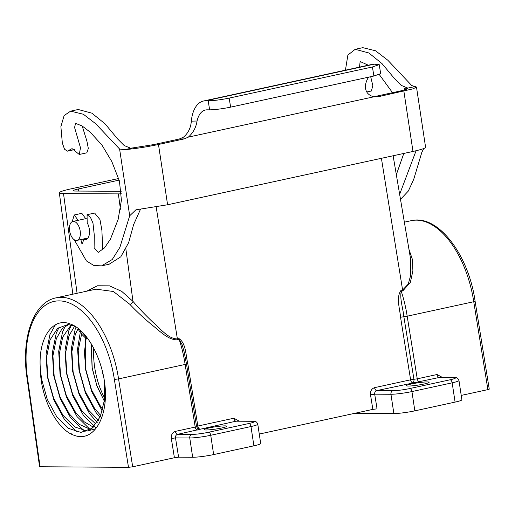 <?xml version="1.0" encoding="UTF-8"?>
<svg xmlns="http://www.w3.org/2000/svg" width="515" height="515" viewBox="0 0 515 515"><rect width="100%" height="100%" fill="white"/><g stroke="black" fill="none" stroke-linecap="round" stroke-linejoin="round"><path stroke-width="0.77" d="M132.374 147.992L124.54 149.691C135.303 148.713 146.62 146.975 158.478 144.49L184.267 138.889L179.284 139.018L183.527 137.132C188.226 133.102 190.82 127.778 191.323 121.16A35.226 18.855 77.7 0 1 203.489 101.024A35.226 18.855 77.7 0 1 205.685 100.792L208.182 100.805C214.021 100.663 221.012 99.762 229.169 98.108L230.623 107.146L373.877 76.02L372.422 66.976L229.169 98.108M179.284 139.018L153.496 144.625L130.726 148.236L124.186 145.539L117.787 139.108L105.002 123.774L91.844 113.145L78.203 109.502L70.619 111.15L83.359 114.24L95.668 123.709L119.596 149.028L124.54 149.691M374.032 96.878L378.081 96.775L413.088 88.825L416.487 87.074L415.09 86.559L406.985 88.271C408.331 88.78 405.633 89.79 398.887 91.303L373.587 96.801M425.152 147.013C426.723 147.805 422.667 149.279 412.985 151.449L167.594 204.764L135.915 209.811L129.69 215.772L119.892 247.335L112.238 259.521L101.59 265.862L93.981 265.56L86.417 260.925L74.263 239.758M378.081 96.775L373.755 96.833C367.44 94.979 364.723 90.833 365.592 84.389A26.033 13.937 77.7 0 1 368.637 77.16M191.323 121.16L197.058 121.012C196.067 127.469 193.164 132.844 188.336 137.119L184.267 138.889M406.844 88.239L404.314 88.136L407.713 88.052L406.844 88.239L407.417 88.535M407.713 88.052L401.179 85.355L394.78 78.924L381.995 63.583L368.837 52.961L355.196 49.311L347.876 55.06L345.436 70.182M359.502 67.124L360.146 61.517L368.302 65.212M379.304 74.559L392.539 92.681M403.805 153.438L396.325 174.669M399.646 194.309L416.081 150.747M366.77 64.169L367.086 65.476M370.691 76.709L372.821 85.599L371.418 90.988L366.731 92.011M355.196 49.311L362.779 47.663L375.519 50.76L387.827 60.229L411.755 85.548L415.09 86.559M423.71 148.571L421.849 152.286L413.732 179.317L408.344 191.033L400.503 199.357M85.702 218.669L81.834 213.326L74.25 214.974L78.119 220.317M101.59 265.862L109.174 264.214L120.787 256.824L128.653 242.617L133.623 224.585L140.498 209.27M87.634 238.4L83.539 239.288A10.738 5.749 -102.3 0 0 85.741 239.565A10.738 5.749 -102.3 0 0 87.196 222.795L87.048 214.703L90.434 217.311L92.958 222.982L94.303 235.265L94.11 247.664L98.191 252.421L104.474 247.921L110.442 239.172L118.141 219.396L121.411 200.232L119.435 181.048L111.813 161.562L101.912 145.011L90.164 132.13L82.085 125.93L75.57 123.355L74.578 127.482L80.495 147.811L79.259 154.474L86.842 152.826L88.323 148.462L86.9 141.129L82.2 126.008M102.743 249.659L101.88 230.186L99.955 219.551L94.631 213.055L87.048 214.703M80.855 239.559L81.975 243.936M81.756 243.891C82.394 244.129 82.986 242.597 83.539 239.288M129.947 148.185L131.595 148.05M72.177 221.701L74.25 214.974M79.259 154.474L72.061 148.616L67.33 151.165L64.51 149.189L62.341 143.048L60.879 126.639L64.13 115.553L70.619 111.15M197.058 121.012A26.033 13.937 77.7 0 1 205.44 110.004A26.033 13.937 77.7 0 1 207.139 109.83L209.637 109.849L208.182 100.805M230.623 107.146C222.467 108.8 215.476 109.701 209.637 109.849M372.422 66.976L379.227 64.639L380.682 73.684L373.877 76.02M203.489 101.024L372.023 64.401A35.226 18.855 77.7 0 1 374.218 64.169L379.227 64.639M128.499 467.337L114.362 379.471A79.606 42.616 -102.3 0 0 114.362 379.446L118.559 378.905L132.696 466.796L128.499 467.337L39.591 466.751L27.147 378.879L27.649 378.982L40.086 466.841M69.628 230.907A9.695 5.189 77.7 0 1 72.853 221.463A9.695 5.189 77.7 0 1 80.186 230.965A9.695 5.189 77.7 0 1 76.967 240.402A9.695 5.189 77.7 0 1 69.628 230.907M252.292 421.283A3.064 2.569 90.3 0 1 252.768 421.231C255.221 420.8 256.888 421.791 257.777 424.206A15.315 1.532 171.4 0 1 250.979 426.542L210.738 435.284A15.315 1.532 171.4 0 1 189.758 437.982L175.506 437.905C175.357 436.051 176.027 434.866 177.52 434.345L191.831 434.422A12.251 1.23 -8.6 0 0 208.614 432.259L248.854 423.517A12.251 1.23 -8.6 0 0 252.292 421.283L235.979 421.193L177.52 434.345A3.064 1.642 77.7 0 1 175.403 431.37L195.204 427.07L185.13 364.44L187.769 363.474L197.837 426.053L233.862 418.225L239.256 421.161M91.284 343.878L92.211 367.993L96.814 385.4L104.288 401.05M104.597 397.998A54.365 29.104 77.7 0 1 94.696 367.452A54.365 29.104 77.7 0 1 93.762 348.269M209.277 427.901A11.485 1.152 -8.6 0 0 204.172 429.652A11.485 1.152 -8.6 0 0 210.223 429.755A11.485 1.152 -8.6 0 0 221.785 427.971A11.485 1.152 -8.6 0 0 226.89 426.214A11.485 1.152 -8.6 0 0 220.838 426.111A11.485 1.152 -8.6 0 0 209.277 427.901M424.032 384.023A11.485 1.152 171.4 0 1 412.47 385.812A11.485 1.152 171.4 0 1 406.419 385.703A11.485 1.152 171.4 0 1 411.517 383.952A11.485 1.152 171.4 0 1 423.079 382.162A11.485 1.152 171.4 0 1 429.13 382.272A11.485 1.152 171.4 0 1 424.032 384.023M103.592 376.806A41.709 22.325 77.7 0 1 101.925 369.525M40.299 368.141C38.097 337.801 53.039 316.635 70.465 324.057C87.859 329.954 104.204 361.826 105.44 391.606C106.341 421.244 91.928 442.025 74.514 435.413C57.159 430.237 40.312 397.773 40.299 368.141L41.535 378.989L47.29 399.428L56.747 416.77L68.527 428.358L80.894 432.413L92.024 428.313L100.29 416.661L104.365 400.4L104.339 381.106M377.051 408.839L372.854 409.38L370.504 394.767L374.695 394.175L377.051 408.839M259.27 434.061L372.854 409.38M129.851 304.326L113.409 291.503L96.041 289.16L55.98 297.863A82.67 44.258 77.7 0 1 118.559 378.905L185.13 364.44A82.67 44.258 -102.3 0 0 179.181 339.475L177.604 339.816C168.012 340.241 159.528 330.636 151.455 324.527C143.086 317.485 135.883 310.751 129.851 304.326A3.064 1.918 138.2 0 0 132.999 301.397C138.696 308.047 145.372 315.026 153.026 322.339C160.5 328.641 168.038 338.812 177.392 338.947L178.975 338.6C186.005 343.151 185.722 355.176 187.769 363.474M370.504 394.767C370.24 391.065 371.605 388.69 374.592 387.641L410.616 379.812L400.554 317.253C399.878 308.646 395.874 297.554 401.018 290.351L402.601 290.009L408.273 284.042L410.577 275.686L410.571 258.865L393.125 155.762M118.74 178.486L70.671 188.928A25.525 2.556 -8.6 0 0 59.334 192.816A25.525 2.556 -8.6 0 0 63.506 193.582L118.36 193.891A25.525 2.556 -8.6 0 0 121.373 193.82M119.19 180.102L78.377 188.973A11.382 1.139 -8.6 0 0 73.317 190.705A11.382 1.139 -8.6 0 0 75.177 191.046L121.192 191.303M174.411 457.732L171.315 438.497L175.506 437.905L178.608 457.191L174.411 457.732L132.696 466.796M85.181 335.941L81.994 332.13M400.554 317.253L407.178 316.191L473.748 301.726C475.184 301.391 475.474 301.211 474.611 301.191M408.968 249.382L412.476 259.637L412.888 270.871L410.371 282.355L402.814 290.885L401.23 291.226A82.67 44.258 77.7 0 1 407.178 316.191L417.253 378.821L437.055 374.514A3.064 1.642 -102.3 0 0 439.173 377.489L376.71 390.615L393.022 390.705A12.251 1.23 -8.6 0 0 409.805 388.542L450.046 379.8A12.251 1.23 -8.6 0 0 453.483 377.566L439.173 377.489L453.96 377.514A3.064 2.569 -89.7 0 0 453.483 377.566M488.748 389.057C489.598 389.095 489.308 389.282 487.892 389.617L473.748 301.726A82.67 44.258 -102.3 0 0 411.17 220.684C437.995 213.912 468.695 254.835 475.107 301.256L489.25 389.147M461.228 395.411L487.892 389.617M450.046 379.8A3.064 1.642 77.7 0 1 452.17 382.825A15.315 1.532 171.4 0 0 458.968 380.488L461.884 399.775A15.315 1.532 171.4 0 1 455.086 402.106L414.845 410.854A15.315 1.532 171.4 0 1 393.866 413.551L354.674 413.333M419.371 381.789A3.064 1.642 -102.3 0 1 417.253 378.821L413.931 379.285A3.064 1.7 -94.8 0 1 412.734 382.787A3.064 1.642 -102.3 0 1 410.616 379.812L413.931 379.285L403.863 316.699C403.084 308.337 399.627 299.196 401.23 291.226A3.064 1.642 -102.3 0 1 401.018 290.351M77.984 328.828L80.07 332.188M81.331 333.855L84.924 337.396M86.018 338.143L88.168 339.14M178.608 457.191L192.674 457.269A15.315 1.532 -8.6 0 0 213.654 454.571L253.895 445.823A15.315 1.532 -8.6 0 0 260.693 443.486L257.777 424.206M74.501 325.989L67.838 324.527L57.493 328.454L50.019 339.939L46.614 357.204L47.85 377.617L53.605 398.056L63.068 415.399L74.842 426.98L87.215 431.042L95.758 428.725M69.68 323.781L61.967 328.905L56.341 338.561L52.936 355.833L54.172 376.246L59.927 396.685L69.383 414.021L79.593 424.527L90.524 429.42M71.128 324.914L62.663 337.19L59.251 354.455L60.493 374.869L66.248 395.308L75.705 412.65L84.164 421.791L93.344 427.147M74.669 326.085L68.984 335.819L65.572 353.084L66.815 373.497L72.57 393.936L82.027 411.279L96.002 424.16M78.19 328.486L75.299 334.441L71.894 351.713L73.13 372.126L78.892 392.565L88.348 409.901L98.487 420.356M82.078 331.918L78.216 350.335L79.452 370.748L85.207 391.188L94.663 408.53L100.747 415.547M86.359 336.733L84.415 352.202L85.773 369.377L91.528 389.816L100.985 407.159L102.723 409.419M55.382 324.83L49.929 334.621L46.06 354.005L47.399 376.909L53.811 399.846L64.369 419.307L77.083 432.021M59.128 327.199L56.251 333.25L52.382 352.627L53.721 375.538L60.126 398.475L70.69 417.935L85.29 431.827M65.45 325.828L62.573 331.879L58.697 351.256L60.043 374.167L66.448 397.104L77.012 416.564L90.234 429.613M71.463 324.984L68.888 330.501L65.019 349.885L66.358 372.789L72.77 395.726L83.327 415.187L96.041 427.901M76.098 326.98L75.209 329.13L71.34 348.507L72.679 371.418L79.091 394.355L89.649 413.815L97.226 422.435M80.578 330.488L77.572 348.945L79.001 370.047L85.406 392.984L95.97 412.444L99.962 417.408M85.284 335.413L85.323 368.669L91.722 391.593L102.273 411.047M178.975 338.6A3.064 1.642 77.7 0 0 179.181 339.475L182.233 344.934L184.035 351.397M196.537 426.426L197.837 426.053A3.064 1.642 77.7 0 0 199.955 429.021A3.064 3.013 -66.2 0 1 198.262 428.808L198.262 428.808C198.069 429.111 197.503 428.364 196.563 426.575L195.204 427.07A3.064 1.642 77.7 0 0 197.322 430.038M403.869 91.174L412.985 151.449M188.336 137.119L373.755 96.833M158.478 144.49L167.594 204.764M404.314 88.136L404.578 89.88M119.596 149.028L129.69 215.772M374.218 64.169L205.685 100.792M114.362 379.446A79.606 42.616 -102.3 0 0 59.161 300.882A79.606 42.616 -102.3 0 0 27.649 378.956A79.606 42.616 -102.3 0 0 27.649 378.982M402.814 290.885A3.064 1.642 -102.3 0 1 402.601 290.009L381.409 158.305M177.604 339.816A3.064 1.642 77.7 0 1 177.392 338.947L156.161 206.972M78.673 191.065L78.377 188.973M175.403 431.37C172.416 432.42 171.051 434.795 171.315 438.497M86.694 291.194L97.438 285.78L109.515 285.851L121.746 291.393L132.999 301.397L125.885 249.163M120.459 209.283L118.36 193.891M77.083 293.28L63.506 193.582M442.449 377.45L437.055 374.514M409.805 388.542A3.064 1.642 77.7 0 1 411.929 391.567L452.17 382.825L455.086 402.106M393.022 390.705A3.064 2.569 90.3 0 0 390.949 394.265A15.315 1.532 171.4 0 0 411.929 391.567L414.845 410.854M374.592 387.641A3.064 1.642 -102.3 0 0 376.71 390.615C375.216 391.136 374.547 392.327 374.695 394.175L390.949 394.265L393.866 413.551M248.854 423.517A3.064 1.642 -102.3 0 1 250.979 426.542L253.895 445.823M208.614 432.259A3.064 1.642 -102.3 0 1 210.738 435.284L213.654 454.571M191.831 434.422A3.064 2.569 -89.7 0 0 189.758 437.982L192.674 457.269M70.748 433.746L71.302 433.746M91.181 343.705L92.095 368.006L96.994 386.244L104.989 402.402M252.768 421.231L235.979 421.193A3.064 1.642 77.7 0 1 233.862 418.225M416.487 87.074L425.602 147.348M74.913 149.517L67.33 151.165M55.98 297.863C32.812 302.395 20.806 339.359 27.147 378.866M72.853 221.463L86.269 218.547M183.997 351.217L186.488 363.97L196.563 426.575M59.334 192.816L72.853 294.2M404.359 222.165L411.17 220.684M458.968 380.488C456.683 376.169 456.045 378.19 453.96 377.514M76.967 240.402L87.936 238.02"/></g></svg>
